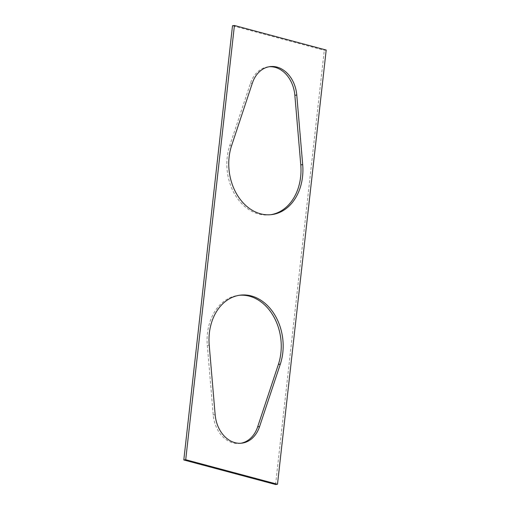 <?xml version="1.0" encoding="UTF-8"?>
<svg xmlns="http://www.w3.org/2000/svg" width="510" height="510" viewBox="0 0 510 510"><rect width="100%" height="100%" fill="white"/><g stroke="black" fill="none" stroke-linecap="round" stroke-linejoin="round"><path stroke-width="0.38" stroke-dasharray="2.55 1.91" d="M326.196 50.044L324.284 50.273L232.509 25.729M275.578 484.5L324.284 50.273M240.828 443.254A30.064 23.065 -96.9 0 1 239.872 443.394A30.064 23.065 -96.9 0 1 213.231 414.942L207.309 345.366A48.099 36.898 -96.9 0 1 238.406 295.379A48.099 36.898 -96.9 0 1 239.368 295.277M270.631 214.723A48.099 36.898 -96.9 0 1 269.675 214.85A48.099 36.898 -96.9 0 1 234.753 194.259A48.099 36.898 -96.9 0 1 229.685 145.854L250.423 83.404A30.064 23.065 -96.9 0 1 268.215 66.835A30.064 23.065 -96.9 0 1 269.172 66.746M229.685 145.854L231.604 145.624M250.423 83.404L252.335 83.175M209.221 345.136L207.309 345.366M213.231 414.942L215.15 414.713M271.594 214.621L269.675 214.85M270.128 66.606L268.215 66.835M240.325 295.15L238.406 295.379M241.785 443.164L239.872 443.394"/><path stroke-width="0.76" d="M234.422 25.5L232.509 25.729L183.804 459.956L185.716 459.727L277.491 484.27L326.196 50.044L234.422 25.5L185.716 459.727M277.491 484.27L275.578 484.5L183.804 459.956M239.368 295.277A48.099 36.898 -96.9 0 1 273.634 316.487A48.099 36.898 -96.9 0 1 278.396 364.376L257.665 426.825A30.064 23.065 -96.9 0 1 240.828 443.254M269.172 66.746A30.064 23.065 -96.9 0 1 294.85 95.287L300.779 164.864A48.099 36.898 -96.9 0 1 270.631 214.723M215.15 414.713L209.221 345.136A48.099 36.898 -96.9 0 1 240.325 295.15A48.099 36.898 -96.9 0 1 275.247 315.741A48.099 36.898 -96.9 0 1 280.315 364.146L259.577 426.596A30.064 23.065 -96.9 0 1 241.785 443.164A30.064 23.065 -96.9 0 1 215.15 414.713M302.691 164.634A48.099 36.898 -96.9 0 1 271.594 214.621A48.099 36.898 -96.9 0 1 236.665 194.029A48.099 36.898 -96.9 0 1 231.604 145.624L252.335 83.175A30.064 23.065 -96.9 0 1 270.128 66.606A30.064 23.065 -96.9 0 1 296.769 95.058L302.691 164.634L300.779 164.864M296.769 95.058L294.85 95.287M280.315 364.146L278.396 364.376M257.665 426.825L259.577 426.596"/></g></svg>
